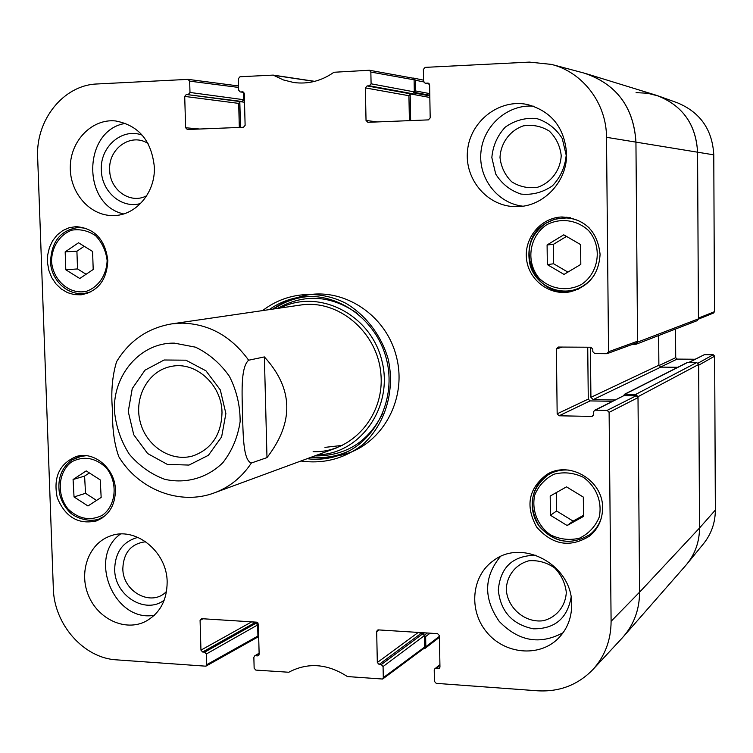 <?xml version="1.0" encoding="UTF-8"?>
<svg xmlns="http://www.w3.org/2000/svg" width="753" height="753" viewBox="0 0 753 753"><rect width="100%" height="100%" fill="white"/><g stroke="black" fill="none" stroke-linecap="round" stroke-linejoin="round"><path stroke-width="1.13" d="M635.72 394.403L637.998 396.699L639.589 592.169C639.504 609.299 634.101 624.133 623.39 636.662L685.71 565.494C694.812 554.857 699.415 542.358 699.528 528.004L698.671 364.452L696.751 362.541L635.72 394.403L624.886 394.243L623.55 395.636M614.937 399.965L593.166 399.617L590.917 397.33L590.399 347.237M632.398 344.385L636.125 344.243L697.222 320.656L698.436 318.877L697.57 152.012C695.828 123.727 681.973 104.789 655.985 95.179L586.418 73.756C617.253 85.183 633.753 107.895 635.937 141.893L637.556 342.126L636.125 344.243M410.649 120.593L410.15 93.937M414.272 92.346L415.571 90.944L415.374 80.204L423.694 81.936M412.559 78.096L413.726 78.105L415.374 80.204M240.499 127.398L239.812 101.664M243.643 100.14L244.443 99.801M258.693 636.934L256.848 637.593M258.373 624.877L257.573 624.538M253.752 623.013L253.733 621.987M439.413 636.294L425.831 646.742L425.087 648.342L423.553 648.71M425.831 646.742L425.643 636.558L424.334 635.203M420.259 633.612L420.24 632.548M658.659 335.546L658.875 365.224L660.767 367.125L677.794 367.285M624.265 394.384L687.084 362.579L696.751 362.541M222.003 412.512C221.41 434.274 211.941 448.666 193.606 455.687C171.646 462.737 146.233 446.407 140.18 421.793C133.742 397.264 148.275 370.777 170.931 366.495C195.309 360.838 221.928 384.576 222.003 412.512M225.891 413.529L220.3 389.903L205.983 370.843L185.887 360.188L164.116 360L145 370.165L132.246 388.576L128.245 411.571L133.733 434.716L147.635 453.541L167.317 464.394L189.003 465.072L208.402 455.301L221.617 436.909L225.891 413.529M266.986 457.608L251.38 463.01C242.635 460.431 243.257 431.375 242.438 413.849C242.306 396.144 240.122 367.662 248.641 360.216L264.378 356.922C293.388 388.67 294.254 422.235 266.986 457.608L264.378 356.922M248.641 360.216C231.265 336.262 209.099 323.903 182.141 323.131L171.722 323.884C147.804 327.997 129.422 340.61 116.574 361.704C112.122 376.481 110.795 392.991 112.592 411.251C112.206 428.843 114.277 443.997 118.805 456.704C138.561 489.544 179.986 505.997 214.643 492.754L336.873 447.762M383.296 677.644L383.07 666.537L424.391 635.626L424.607 647.081L383.296 677.644L382.646 679.037L347.406 676.561C327.348 663.609 307.789 662.169 288.747 672.25L255.851 670.095L254.147 668.203L253.855 657.388L254.599 655.938L259.126 653.51M381.282 664.598L379.098 664.447L420.663 633.697L422.715 633.828L381.282 664.598L383.07 666.537M418.263 632.426L377.319 662.508L379.098 664.447M377.319 662.508L376.679 631.607L379.107 629.941M439.95 667.177L438.208 668.617L439.366 668.25L439.959 666.904L439.404 635.607L437.587 633.65L378.382 629.894L377.385 630.167L376.679 631.607M438.208 668.617L435.978 668.457L439.931 665.21M607.163 410.376L595.35 410.169L624.002 395.579L636.181 395.767L607.163 410.376L609.111 412.362L611.097 621.3C611.003 640.163 604.913 656.277 592.809 669.643C577.871 684.957 559.488 692.016 537.661 690.802L436.241 683.347L434.434 681.38L434.227 670.161L434.829 668.815L435.978 668.457M593.148 415.59L591.566 416.409L592.46 416.202L593.468 414.508L593.449 412.079L594.465 410.366L595.35 410.169M591.566 416.409L559.084 415.788L590.06 400.916L588.272 399.09L557.164 413.821L559.084 415.788M557.164 413.821L556.392 348.987L562.209 347.077M429.351 83.95L425.021 83.112L423.581 81.296L423.365 69.417L425.163 67.375L529.434 62.104L551.563 64.419C582.897 72.269 606.598 103.472 606.504 137.31L608.537 351.755L606.617 353.694L594.776 353.618L592.827 351.651L592.799 349.204L590.851 347.237L558.274 347.048L556.392 348.987M425.445 83.15L428.57 83.216M377.404 121.92L366.033 120.461L367.859 122.306L428.391 119.887L430.189 117.873L429.605 84.891L427.732 83.037M366.033 120.461L365.356 87.913L408.926 95.716L410.573 93.861L367.106 85.917L365.356 87.913M367.106 85.917L369.337 85.804L412.672 93.758L414.319 91.894L371.088 83.799L369.337 85.804M371.088 83.799L370.853 72.053L414.103 79.818L412.738 78.133L369.394 70.245L370.853 72.053M243.84 92.421L240.113 91.904L238.663 90.134L238.353 78.698L240 76.75L273.151 75.102L283.401 79.94L293.755 82.519C308.081 84.402 321.475 80.985 333.937 72.269L369.403 70.245M240.405 91.922L243.106 91.904M199.686 129.027L185.624 127.746L187.337 129.516L243.473 127.276L245.12 125.346L244.273 93.607L242.522 91.819M185.624 127.746L184.711 96.412L238.682 103.387L240.198 101.589L186.311 94.483L184.711 96.412M186.311 94.483L242.155 101.504L243.68 99.707L189.991 92.459L188.391 94.389M189.991 92.459L189.662 81.145L238.588 87.433M206.642 664.73L206.322 654.018L257.639 624.952L257.931 636.031L206.642 664.73L205.87 666.189L116.404 659.844C83.583 658.094 53.981 624.218 53.331 588.432L37.65 157.339C35.589 120.056 63.459 84.976 97.146 83.969L187.949 79.376L189.662 81.145M204.656 652.154L202.623 652.004L254.138 623.089L256.058 623.211L204.656 652.154L206.322 654.018M251.662 621.856L200.957 650.14L202.623 652.004M200.957 650.14L200.082 620.331L203.084 618.768M259.004 654.988L257.535 655.882L258.411 655.675L259.145 654.225L258.345 624.049L256.641 622.166L201.653 618.684L200.082 620.331M257.535 655.882L255.465 655.731M107.811 260.453C106.907 279.994 98.012 291.439 81.117 294.809L74.199 294.602L67.459 292.625L61.266 288.983L55.929 283.881L51.722 277.575L48.86 270.402L47.495 262.731L47.693 254.947L49.453 247.473L52.682 240.678L57.209 234.927L62.819 230.531L69.21 227.707L76.053 226.625C94.614 228.244 105.194 239.52 107.811 260.453M600.085 254.326C598.851 274.054 588.978 286.526 570.463 291.75C549.954 296.155 528.766 280.285 526.535 259.126C523.919 238.014 540.983 217.504 561.992 216.968C584.761 218.577 597.458 231.03 600.085 254.326M602.579 508.143C602.438 519.589 598.127 528.888 589.655 536.023C570.115 548.071 552.457 545.087 536.673 527.062C525.199 506.138 528.474 488.688 546.49 474.71C568.882 459.97 603.388 480.245 602.579 508.143M115.435 490.137C115.181 505.423 108.808 515.701 96.328 520.944C78.293 524.775 65.276 517.057 57.266 497.78C53.039 477.327 59.431 463.556 76.439 456.459C94.332 450.84 115.313 468.799 115.435 490.137M154.337 166.912C155.607 192.617 135.738 215.8 113.232 215.556C89.946 216.083 69.587 192.73 70.293 166.695C70.603 140.651 91.998 118.607 115.378 120.922C138.543 125.214 151.532 140.538 154.337 166.912M566.567 153.603C567.451 181.708 543.177 207.047 516.502 206.642C488 207.122 464.29 179.722 467.538 150.506C470.211 121.242 499.248 98.502 527.316 104.498C551.45 111.209 564.534 127.577 566.567 153.603M571.696 604.753C571.631 618.204 567.075 629.508 558.029 638.648C538.903 657.661 504.312 654.122 486.513 631.936C468.328 610.071 471.613 575.725 493.554 560.58C522.723 537.84 572.835 565.569 571.696 604.753M167.157 582.041C167.006 600.527 159.702 613.714 145.244 621.611C125.045 631.663 98.069 619.079 88.515 595.585C78.594 572.242 88.506 543.977 109.599 536.287C134.702 525.688 167.138 551.149 167.157 582.041M300.889 461.005C323.705 464.187 344.366 458.699 362.88 444.524C385.385 424.099 395.372 390.581 388.106 358.767C381.197 335.339 366.184 315.582 346.22 303.468C318.67 289.208 286.159 292.23 262.646 310.584M146.769 195.667C130.702 204.731 109.712 190.067 109.684 170.009C108.197 148.492 131.257 132.33 148.049 143.522M166.564 591.331C151.937 607.455 122.617 591.943 122.833 568.534C123.586 552.467 131.238 543.534 145.781 541.746M506.27 589.147C506.967 575.33 515.909 564.129 529.039 560.75C538.179 560.091 546.697 562.463 554.603 567.884C561.296 574.812 565.202 582.982 566.303 592.376C565.541 606.344 556.373 617.535 543.177 620.736C524.916 623.145 507.202 607.887 506.27 589.147M500.001 157.546C500.698 143.079 509.819 130.598 523.203 125.902C532.531 124.396 541.219 126.118 549.276 131.069C556.109 137.714 560.091 145.884 561.22 155.589C560.439 170.244 551.102 182.734 537.633 187.243C528.324 188.617 519.692 186.819 511.758 181.831C505.037 175.223 501.121 167.128 500.001 157.546M556.392 492.547L556.618 510.995L573.099 521.104L583.509 515.325M550.434 515.259L550.198 496.048L566.491 486.852L583.311 497.084L583.519 516.426L567.131 525.519L550.434 515.259L556.618 510.995M567.131 525.519L573.099 521.104M551.827 472.122L550.236 473.599M592.009 532.879L593.957 531.891M93.203 269.489L79.771 278.497L65.803 269.772L65.172 251.86L78.538 242.777L92.591 251.464L93.203 269.489M84.214 246.287L76.91 251.238L77.531 268.934L86.087 274.261M65.172 251.86L76.91 251.238M65.803 269.772L77.531 268.934M547.337 264.623L547.092 244.951L563.771 234.823L580.591 244.584L580.808 264.388L564.035 274.421L547.337 264.623L553.634 263.766L567.884 272.115M566.51 236.404L553.399 244.358L553.634 263.766M547.092 244.951L553.399 244.358M566.99 217.146L563.668 217.899M571.894 290.451L575.283 290.404M74.039 496.952L73.079 479.52L86.209 470.898L100.224 479.896L101.166 497.432L87.96 505.969L74.039 496.952L85.531 493.309L96.544 500.416M89.391 472.94L84.59 476.084L85.531 493.309M73.079 479.52L84.59 476.084M310.678 457.4C321.597 458.718 332.242 457.579 342.615 453.984M302.659 296.833C291.835 298.63 281.942 302.715 272.972 309.078M317.672 454.831C360.772 453.918 393.951 406.215 381.799 360.367C370.58 314.293 318.651 288.22 280.351 308.005M313.126 451.649C351.463 453.193 384.698 416.051 380.914 374.203C377.799 332.318 338.511 298.997 300.588 305.04L171.722 323.884M324.957 447.376L342.53 445.362M254.138 623.089L252.669 621.922M257.639 624.952L256.058 623.211M205.87 666.189L257.197 637.396L257.931 636.031M243.483 92.393L243.68 99.707M242.155 101.504L240.198 101.589M238.682 103.387L239.322 127.445M414.103 79.818L414.319 91.894M412.672 93.758L410.573 93.861M408.926 95.716L409.397 120.64M607.285 353.581L636.379 342.926L637.546 341.213L635.937 141.893C633.527 106.71 616.161 83.752 583.857 73.022L551.563 64.419M587.726 347.218L588.272 399.09M590.06 400.916L612.349 401.274M624.002 395.579L594.465 410.366M592.809 669.643L622.129 638.064C633.659 625.329 639.476 610.034 639.589 592.169L638.007 397.612L636.181 395.767M420.663 633.697L419.101 632.482M424.391 635.626L422.715 633.828M382.646 679.037L423.986 648.389L424.607 647.081M142.279 135.192C122.306 127.342 99.867 146.75 101.354 170.074C101.533 191.742 121.873 209.193 140.623 203.479M125.704 123.36C82.868 129.601 81.39 204.731 123.596 213.927M137.968 537.35C122.918 541.482 115.153 552.165 114.682 569.409C114.56 595.567 145.367 614.919 164.248 600.103M120.442 534.056C87.254 557.568 114.465 622.966 154.393 615.22M535.995 555.253C512.915 555.469 500.359 567.094 498.298 590.136C500.632 611.558 512.304 624.453 533.312 628.811C554.613 629.019 567.207 618.561 571.085 597.458M500.265 556.702C483.793 576.949 483.445 598.513 499.22 621.394C518.638 641.396 539.939 645.161 563.131 632.68M491.841 157.593L495.719 174.056C501.799 183.845 510.223 190.518 520.991 194.076C532.315 195.187 542.781 192.448 552.401 185.859C560.496 177.303 565.098 167.091 566.2 155.212L562.265 138.514C556.043 128.603 547.469 121.93 536.55 118.494C525.161 117.553 514.723 120.442 505.244 127.153C497.328 135.738 492.857 145.884 491.841 157.593M533.322 106.145C507.644 104.196 483.473 125.582 480.969 151.805C478.108 177.99 497.328 203.216 522.686 206.181M269.226 309.624C278.751 302.866 289.293 298.668 300.852 297.049C337.739 291.788 376.575 319.517 386.458 359.19C396.718 398.77 375.832 441.682 340.902 454.661C329.983 458.756 318.717 460.111 307.12 458.718M713.778 154.845C712.376 129.695 700.281 112.357 677.474 102.832L658.583 96.045C683.056 106.277 696.045 124.932 697.57 152.012L698.436 318.114L714.465 311.686L713.778 154.845L606.504 137.31M698.417 319.15L713.571 313.022L714.465 311.686M675.535 329.023L675.714 357.666L658.922 365.619M660.485 367.097L677.154 359.096L675.714 357.666M677.154 359.096L695.028 359.237M689.042 362.475L704.375 354.663L688.675 362.466M704.375 354.663L713.213 354.729L698.125 363.125M714.663 356.169L698.68 365.205L699.528 528.004C699.443 541.623 695.254 553.624 686.962 564.016L703.603 543.619C711.35 533.915 715.265 522.733 715.35 510.054L714.663 356.169L713.213 354.729M636.059 92.638L647.495 93.24L658.583 96.045M637.998 396.699L698.671 364.452M715.35 510.054L699.528 528.004L639.589 592.169L611.097 621.3M698.436 318.877L637.556 342.126M593.166 399.617L660.767 367.125M590.917 397.33L658.875 365.224M624.886 394.243L687.611 362.457M425.643 636.558L430.132 633.179M410.272 93.899L429.831 97.466M414.018 92.967L429.803 95.895M414.329 92.346L429.784 95.226M415.571 90.944L429.756 93.626M424.381 635.203L427.327 633M423.045 633.875L424.466 632.821M420.306 633.631L421.642 632.642M243.69 100.14L244.452 100.234M243.483 100.601L244.461 100.733M239.943 101.627L244.509 102.229M253.817 623.032L255.483 622.1M256.679 623.39L257.818 622.75M257.62 624.538L258.354 624.133M174.47 343.152L195.516 347.18C209.005 353.675 220.309 363.398 229.411 376.34C236.64 390.6 240.216 405.707 240.132 421.661C237.779 437.258 232.018 450.934 222.85 462.7C207.141 478.108 185.765 484.104 164.672 479.284C150.995 474.183 139.192 465.815 129.262 454.163C120.988 441.098 116.066 426.81 114.475 411.298C112.564 374.9 140.679 342.286 174.47 343.152M251.38 463.01C241.977 477.167 229.731 487.078 214.643 492.754M583.161 477.204C596.235 486.297 602.569 502.157 599.162 517.302C595.171 526.771 588.611 533.736 579.49 538.188C569.569 540.532 559.903 539.421 550.481 534.856C537.633 525.745 531.439 510.129 534.705 495.154C538.564 485.751 545.003 478.767 554.02 474.202C563.903 471.707 573.617 472.705 583.161 477.204M568.571 470.088C561.258 469.561 554.509 471.105 548.335 474.729C530.884 488.32 527.721 505.263 538.847 525.547C554.152 543.026 571.292 545.934 590.267 534.272C595.849 529.726 599.633 523.919 601.628 516.859M51.515 261.075C51.835 246.73 59.835 234.531 71.912 230.145C80.345 228.846 88.289 230.729 95.725 235.811C102.079 242.532 105.881 250.721 107.124 260.378C106.747 274.901 98.539 287.091 86.397 291.298C69.568 295.016 52.823 280.408 51.515 261.075M86.426 228.394L78.679 227.444C60.965 229.919 51.618 241.12 50.62 261.056C49.924 274.798 62.706 294.875 83.592 293.67L91.104 291.759M546.64 224.789C560.514 217.523 577.127 219.791 588.677 230.682C602.739 246.956 598.993 273.179 581.09 284.681C567.075 291.769 550.612 289.246 539.289 278.403C525.547 262.27 529.02 236.508 546.64 224.789M589.373 228.112C582.013 221.118 573.325 217.721 563.31 217.909L554.406 219.387L546.151 223.095C512.002 241.873 533.821 300.042 571.536 290.526C581.307 288.371 588.987 283.034 594.606 274.516M71.921 461.664C83.96 455.687 95.396 457.72 106.229 467.764C118.249 482.457 116.244 505.583 102.192 515.4C90.068 521.189 78.679 519.043 68.034 508.99C56.249 494.42 58.085 471.66 71.921 461.664M86.322 455.697L79.225 456.6L71.817 459.97C61.558 467.688 57.397 478.607 59.355 492.726C60.946 500.218 64.334 506.637 69.54 511.965C73.973 517.019 87.555 522.629 98.549 519.241L104.912 515.937M83.112 455.527L71.94 459.914M311.507 457.099L317.333 457.513C328.675 457.796 339.481 455.49 349.759 450.567M310.575 296.418C297.143 297.153 284.898 301.322 273.847 308.956M314.933 455.838L316.778 455.913C346.757 455.527 368.791 441.23 382.872 413.002M357.609 313.615C331.047 295.148 304.325 293.416 277.462 308.419M337.645 455.81C379.277 449.155 408.182 401.5 396.407 356.658C385.338 311.638 337.184 283.561 297.426 297.604M273.744 75.309L314.434 81.428M609.111 412.362L638.007 397.612M637.546 341.213L608.537 351.755M413.726 78.105L423.562 80.176M439.432 637.292L425.087 648.342M258.693 637.094L258.185 637.386M553.879 471.416L548.335 474.729C531.693 484.217 526.498 509.367 539.609 526.742C554.707 543.205 571.593 545.709 590.267 534.272L595.341 530.206M83.592 293.67L87.79 293.256M78.679 227.444L82.915 227.331M570.313 217.655L556.891 218.737L551.921 220.234L546.104 223.104C531.712 233.364 526.356 247.229 530.027 264.689C533.312 279.109 550.085 294.131 571.536 290.526L578.398 289.124M98.549 519.241L102.352 517.904M314.735 81.343L273.151 75.102M259.126 653.199L254.599 655.938M439.921 664.635L434.829 668.815M429.379 84.016L425.021 83.112M188.212 79.385L238.55 85.955M243.868 92.45L240.113 91.904"/></g></svg>
